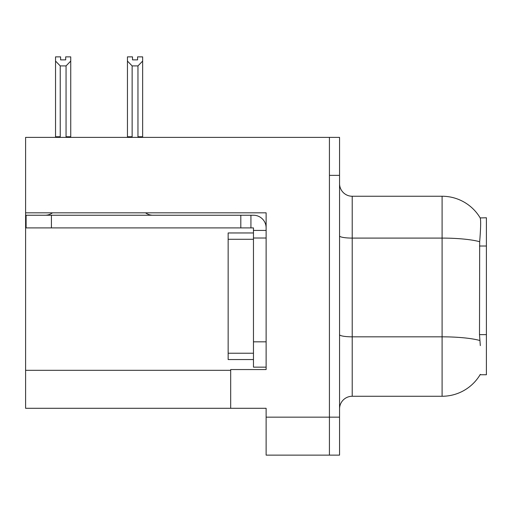 <?xml version="1.0" encoding="UTF-8"?>
<svg xmlns="http://www.w3.org/2000/svg" width="512" height="512" viewBox="0 0 512 512"><rect width="100%" height="100%" fill="white"/><g stroke="black" fill="none" stroke-linecap="round" stroke-linejoin="round"><path stroke-width="0.77" d="M25.6 212.832L266.125 212.832L266.125 341.83L253.466 341.83L253.466 367.149L266.125 367.149L266.125 341.83L266.125 369.555L230.682 369.555L230.682 408.294L25.6 408.294L25.6 137.382L329.427 137.382L329.427 455.13L266.125 455.13L266.125 417.152L329.427 417.152L329.427 455.13L339.552 455.13L339.552 417.152L329.427 417.152L329.427 175.36L339.552 175.36L339.552 417.152M230.682 408.294L266.125 408.294L266.125 417.152M480.314 345.626L479.501 334.63L479.68 241.715C480.781 227.942 480.947 220.013 480.186 217.926L486.4 217.766L486.4 374.746L480.09 374.746L480.314 374.368A44.307 44.307 0 0 1 442.093 396.262A44.307 44.307 0 0 0 480.09 374.746M339.552 408.928A12.659 12.659 0 0 1 352.211 396.262L442.093 396.262L442.093 196.25L352.211 196.25A12.659 12.659 0 0 1 339.552 183.59A12.659 12.659 0 0 0 352.211 196.25L352.211 396.262M480.186 217.926A44.307 44.307 0 0 0 442.093 196.25A44.307 44.307 0 0 1 480.186 217.926M329.427 137.382L339.552 137.382L339.552 175.36M138.579 137.382L137.958 136.749L137.958 65.907L132.141 65.907L127.45 61.082L127.45 56.87L132.518 56.87L132.518 59.872L137.581 59.872L132.518 59.872M137.581 59.872L137.581 56.87L142.643 56.87L142.643 61.082L137.958 65.907M137.958 136.749L142.643 136.749L142.643 137.382L142.643 61.082M132.141 65.907L132.141 136.749L131.514 137.382M127.45 61.082L127.45 137.382L127.45 61.082L127.45 136.749L132.141 136.749M65.677 59.872L60.608 59.872L65.677 59.872L65.677 56.87L70.739 56.87L70.739 61.082L66.054 65.907L60.237 65.907L60.237 136.749L55.546 136.749L55.546 137.382M60.237 65.907L55.546 61.082L55.546 56.87L60.608 56.87L60.608 59.872M60.237 136.749L59.61 137.382M55.546 61.082L55.546 136.749M70.739 61.082L70.739 136.749L66.054 136.749L66.054 65.907M66.675 137.382L66.054 136.749M70.739 136.749L70.739 137.382M52.518 212.832A12.659 12.659 0 0 1 45.094 215.238M145.53 212.832A12.659 12.659 0 0 0 152.954 215.238M266.125 230.426L253.466 230.426L253.466 227.898L26.106 227.898L26.106 215.238L253.466 215.238A12.659 12.659 0 0 1 266.125 227.904M253.466 367.149L266.125 367.149M250.931 227.898L250.931 215.238M266.125 238.022L253.466 238.022L253.466 230.426M253.466 341.83L253.466 232.96L228.147 232.96L228.147 359.552L253.466 359.552M240.806 227.898L240.806 215.238M25.6 370.317L230.682 370.317M486.4 246.016L479.501 246.016M486.4 334.63L479.501 334.63M479.68 241.715A44.307 7.693 180 0 0 442.093 238.093L352.211 238.093A12.659 2.195 0 0 1 339.552 235.891M479.821 340.493A44.307 7.693 180 0 0 442.093 336.832L352.211 336.832A12.659 2.195 0 0 1 339.552 334.637M51.424 227.898L51.424 215.238M228.147 353.222L253.466 353.222M228.147 239.29L253.466 239.29"/></g></svg>
